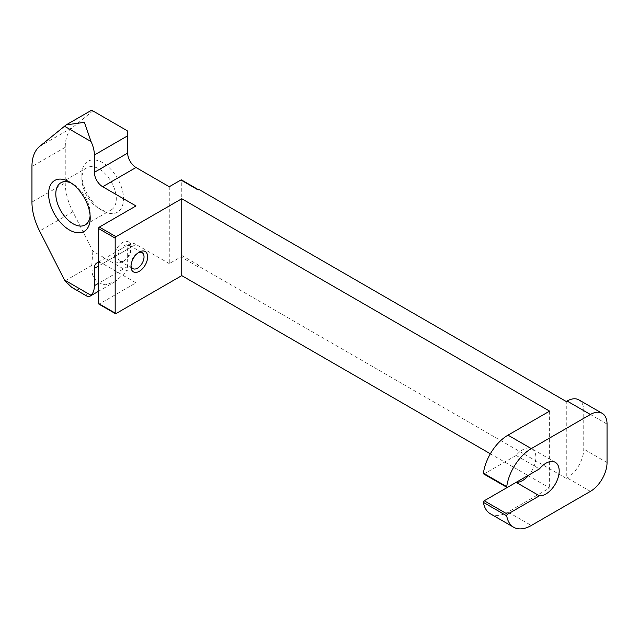 <?xml version="1.0" encoding="UTF-8"?>
<svg xmlns="http://www.w3.org/2000/svg" width="639" height="639" viewBox="0 0 639 639"><rect width="100%" height="100%" fill="white"/><g stroke="black" fill="none" stroke-linecap="round" stroke-linejoin="round"><path stroke-width="0.48" stroke-dasharray="3.19 2.4" d="M198.402 189.128L198.402 190.095L181.756 180.486L181.756 255.44L198.402 265.049L198.402 266.016L566.266 478.395L566.266 401.516M198.402 265.049A1.174 0.679 -60 0 1 197.571 266.495L198.402 266.016M169.271 186.732L169.271 263.611L180.925 256.886A1.174 0.679 120 0 0 181.756 255.44M181.756 180.486A1.174 0.679 120 0 0 181.516 179.942M197.571 189.615A1.174 0.679 -60 0 1 198.162 189.551A1.174 0.679 -60 0 1 198.402 190.095M566.266 478.395L567.105 477.916A23.539 13.595 120 0 0 583.742 449.089L583.742 410.645A23.539 13.595 120 0 0 578.87 399.87M98.534 262.493A11.774 6.797 60 0 1 102.695 263.611L135.987 282.829L99.364 303.972L116.01 313.581M169.271 263.611L135.987 244.394L102.695 263.611M528.333 475.72L549.62 488.004L508.013 512.031L531.313 525.49M490.353 453.786L527.982 475.512M81.888 174.719A29.426 16.989 60 0 1 102.695 162.705A29.426 16.989 60 0 1 123.503 198.745A29.426 16.989 60 0 1 102.695 210.758A29.426 16.989 60 0 1 81.888 174.719L81.888 178.88A24.33 14.05 60 0 1 86.928 167.737A24.33 14.05 60 0 1 99.093 168.944A24.33 14.05 60 0 1 114.98 190.382A24.33 14.05 60 0 1 111.25 209.88A24.33 14.05 60 0 1 99.093 208.673A24.33 14.05 60 0 1 81.888 178.88M127.129 130.683L92.855 110.89L72.886 127.233A47.078 27.181 -120 0 0 65.242 147.329L65.242 182.882A47.078 27.181 -120 0 0 72.886 211.805L92.855 251.207L127.129 270.992A23.539 13.595 -120 0 0 127.664 266.495L127.664 249.194A11.774 6.797 60 0 1 130.1 243.81A11.774 6.797 60 0 1 135.987 244.394M135.987 282.829L135.987 205.95M98.773 304.028A1.174 0.679 120 0 0 99.364 303.972M122.664 261.686A11.774 6.797 -60 0 1 114.341 256.886A11.774 6.797 -60 0 1 122.664 242.469A11.774 6.797 -60 0 1 130.987 247.269A11.774 6.797 -60 0 1 122.664 261.686L124.469 260.648A9.226 5.328 -60 0 1 119.86 261.103A9.226 5.328 -60 0 1 118.447 253.715A9.226 5.328 -60 0 1 124.469 245.592A9.226 5.328 -60 0 1 129.078 245.128A9.226 5.328 -60 0 1 130.987 249.354A9.226 5.328 -60 0 1 124.469 260.648L122.664 261.686M549.62 411.125L549.62 488.004M490.353 513.78A35.313 20.384 120 0 0 508.013 512.031M483.643 473.922A1.174 0.679 120 0 0 484.234 473.866L516.128 455.447A18.835 10.871 -60 0 1 531.991 448.874A18.835 10.871 -60 0 1 529.02 474.913M92.855 251.207L91.744 265.457L92.471 274.762L96.96 282.214L105.235 284.858L115.18 281.663L127.129 270.992M92.855 110.89L91.744 110.251L64.93 125.731M90.123 215.734A24.33 14.05 -120 0 0 90.211 213.801A24.33 14.05 -120 0 0 73.006 184.008L73.006 184.008A24.33 14.05 -120 0 0 71.288 183.113M71.856 287.438L84.38 291.48L87.495 296.464M138.359 252.693A9.226 5.328 120 0 0 137.513 253.116L139.31 252.078L137.513 253.116A9.226 5.328 120 0 0 130.987 264.41A9.226 5.328 120 0 0 131.043 265.361M516.128 455.447L539.428 468.906M197.571 266.495L180.925 256.886M590.404 491.375L567.105 477.916M607.05 424.096L583.742 410.645M607.05 462.54L583.742 449.089M127.664 249.194L98.534 266.016M127.664 266.495L98.534 283.309M64.93 280.936L91.744 265.457M72.886 211.805L39.594 231.022M31.95 202.108L65.242 182.882M65.242 147.329L31.95 166.547M39.594 146.451L72.886 127.233M507.542 487.317L484.234 473.866M130.1 243.81L96.808 263.028M99.093 208.673L102.695 210.758M73.006 184.008L69.403 181.923M90.211 213.801L90.211 217.963M130.987 249.354L130.987 247.269M130.987 264.41L130.987 266.495M555.291 462.324L531.991 448.874M85.171 224.936L111.25 209.88M60.841 182.802L86.928 167.737M115.18 281.663L98.534 291.272M119.86 261.103L132.904 268.636M129.078 245.128L142.122 252.661"/><path stroke-width="0.96" d="M602.178 413.321A23.539 13.595 120 0 0 590.404 414.487L531.313 448.602L508.013 435.151A35.313 20.384 120 0 0 483.411 473.211L506.719 486.662A1.174 0.679 120 0 0 506.951 487.373A1.174 0.679 120 0 0 507.542 487.317L539.428 468.906A18.835 10.871 -60 0 1 555.291 462.324A18.835 10.871 -60 0 1 556.513 481.742A18.835 10.871 -60 0 1 539.428 495.816L507.542 514.227A1.174 0.679 -60 0 0 506.719 515.825A35.313 20.384 120 0 0 513.66 527.239A35.313 20.384 120 0 0 531.313 525.49L590.404 491.375A23.539 13.595 120 0 0 607.05 462.54L607.05 424.096A23.539 13.595 120 0 0 602.178 413.321L578.87 399.87A23.539 13.595 120 0 0 567.105 401.036L566.266 401.516L198.402 189.128L197.571 189.615L180.925 179.998L169.271 186.732L135.987 167.506A11.774 6.797 60 0 1 127.664 153.096L127.664 135.795A23.539 13.595 -120 0 0 127.129 130.683L91.744 110.251M197.914 189.416L181.516 179.942A1.174 0.679 120 0 0 180.925 179.998M508.013 435.151L549.62 411.125L181.756 198.745L116.01 236.702L99.364 227.093L135.987 205.95L102.695 186.732A11.774 6.797 60 0 1 94.372 172.314L94.372 155.013L127.664 135.795M99.364 227.093A1.174 0.679 120 0 0 98.534 228.53L115.18 238.139L115.18 313.102A1.174 0.679 120 0 0 115.419 313.645A1.174 0.679 120 0 0 116.01 313.581L181.756 275.625L490.353 453.786M69.403 229.976A29.426 16.989 60 0 1 48.596 193.936A29.426 16.989 60 0 1 69.403 181.923A29.426 16.989 60 0 1 90.211 217.963A29.426 16.989 60 0 1 69.403 229.976M91.641 110.188L66.2 124.877L84.38 122.337L91.042 141.562A23.539 13.595 60 0 1 94.372 155.013M66.2 124.877L39.594 146.451A47.078 27.181 -120 0 0 31.95 166.547L31.95 202.108A47.078 27.181 -120 0 0 39.594 231.022L64.93 280.936L71.856 287.438L87.495 296.464L89.74 296.352L91.042 295.322A23.539 13.595 60 0 0 94.372 285.713L94.372 268.42A11.774 6.797 60 0 1 96.808 263.028A11.774 6.797 60 0 1 98.534 262.493M98.534 228.53L98.534 303.493A1.174 0.679 120 0 0 98.773 304.028L115.419 313.645M115.18 238.139A1.174 0.679 -60 0 1 116.01 236.702M181.756 275.625L181.756 198.745M139.31 252.078A11.774 6.797 -60 0 1 147.633 256.886A11.774 6.797 -60 0 1 139.31 271.295A11.774 6.797 -60 0 1 130.987 266.495A11.774 6.797 -60 0 1 139.31 252.078L139.31 252.078M529.02 474.913A18.835 10.871 -60 0 1 516.128 482.357L484.234 500.776A1.174 0.679 120 0 0 483.411 502.374A35.313 20.384 120 0 0 490.353 513.78L513.66 527.239M483.411 473.211A1.174 0.679 120 0 0 483.643 473.922L506.951 487.373M506.719 486.662A35.313 20.384 -60 0 1 531.313 448.602M71.288 183.113A24.33 14.05 -120 0 0 60.841 182.802A24.33 14.05 -120 0 0 57.111 202.291A24.33 14.05 -120 0 0 73.006 223.73A24.33 14.05 -120 0 0 85.171 224.936A24.33 14.05 -120 0 0 90.123 215.734M131.043 265.361A9.226 5.328 120 0 0 132.904 268.636A9.226 5.328 120 0 0 142.122 263.308A9.226 5.328 120 0 0 142.122 252.661A9.226 5.328 120 0 0 138.359 252.693M539.428 495.816L516.128 482.357M102.695 186.732L135.987 167.506M567.105 401.036L590.404 414.487M94.372 172.314L127.664 153.096M91.042 141.562L64.387 126.171M64.387 279.938L91.042 295.322M115.18 313.102L98.534 303.493M98.534 266.016L94.372 268.42M506.719 515.825L483.411 502.374M98.534 283.309L94.372 285.713M484.234 500.776L507.542 514.227M98.534 291.272L89.74 296.352"/></g></svg>
